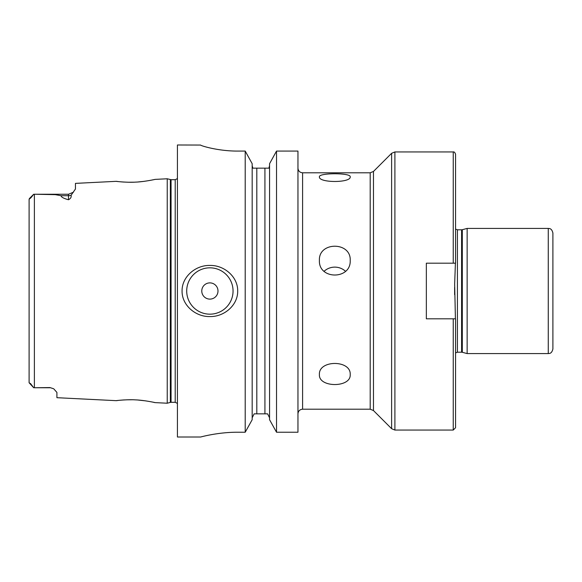 <?xml version="1.0" encoding="UTF-8"?>
<svg xmlns="http://www.w3.org/2000/svg" width="582" height="582" viewBox="0 0 582 582"><rect width="100%" height="100%" fill="white"/><g stroke="black" fill="none" stroke-linecap="round" stroke-linejoin="round"><path stroke-width="0.87" d="M350.211 374.582C351.157 387.859 318.456 387.859 319.402 374.582C318.456 359.756 351.157 359.756 350.211 374.582M345.475 271.27A15.408 14.877 0 0 0 324.13 271.27M350.211 260.409C351.157 279.884 318.456 279.884 319.402 260.409C318.456 241.494 351.157 241.494 350.211 260.409M350.211 176.826C351.157 183.024 318.456 183.024 319.402 176.826C318.456 172.738 351.157 172.738 350.211 176.826M453.24 318.812L453.24 430.062L455.553 427.741L455.553 318.812L426.351 318.812L426.351 263.188L455.553 263.188L455.553 154.259C454.913 152.433 454.135 151.662 453.24 151.938L453.24 263.188M455.415 263.188L454.658 283.951L455.415 318.812M462.312 229.715L461.591 229.81L461.591 352.19L462.312 352.285L462.312 229.715L467.142 228.42L467.142 353.58L548.266 353.58C549.241 353.376 551.678 354.016 552.9 348.945L552.9 233.055C551.678 227.984 549.241 228.624 548.266 228.42L548.266 353.58M297.955 413.838C298.231 411.023 299.774 409.481 302.589 409.204L302.589 172.796C299.774 172.519 298.231 170.977 297.955 168.162M276.523 151.073L297.955 151.073L297.955 432.23L276.523 432.23L269.561 419.717L269.561 163.709L276.523 151.073L276.523 432.23M186.706 291A23.178 23.178 0 0 1 221.466 270.928A23.178 23.178 0 0 1 221.466 311.072A23.178 23.178 0 0 1 186.706 291M201.772 291A8.112 8.112 0 0 1 213.936 283.972A8.112 8.112 0 0 1 213.936 298.028A8.112 8.112 0 0 1 201.772 291M237.696 291C237.907 305.39 223.99 316.95 209.884 316.557C195.77 316.95 181.853 305.39 182.071 291C181.853 276.61 195.77 265.05 209.884 265.443C223.99 265.05 237.907 276.61 237.696 291M237.696 432.23C217.821 432.12 200.157 437.162 200.608 437.017C200.157 437.162 217.821 432.12 237.696 432.23L245.211 432.23L245.211 151.073L237.696 151.073C217.777 151.182 200.179 145.536 200.608 145.056L177.43 144.983L177.43 437.017L200.608 437.017M200.608 145.056C200.179 145.536 217.777 151.182 237.696 151.073M268.906 168.162L269.561 165.652L268.906 168.162L252.835 168.162L252.181 165.652L252.835 168.162M269.561 417.796L267.589 413.838L269.561 417.796M254.152 413.838L252.181 417.796L254.152 413.838L267.589 413.838M245.211 432.23L252.181 419.717L252.181 163.709L245.211 151.073M117.92 181.533L116.298 181.329C114.894 181.286 127.291 182.712 135.584 182.122C143.936 181.86 156.296 179.205 154.928 179.394L167.238 178.776L167.238 403.224L154.936 402.606C156.282 402.788 143.936 400.14 135.584 399.878C127.283 399.288 114.894 400.722 116.298 400.671L117.782 400.489M153.342 179.743L151.509 180.122M144.074 181.351L137.869 181.984M133.962 182.195L128.142 182.239M123.915 182.064L121.143 181.86M49.957 387.743L34.382 387.743L49.957 387.568L53.515 388.718L49.957 387.568M33.691 387.736L34.382 387.743L34.382 194.257L35.597 194.257L33.691 194.264C30.962 197.945 30.511 198.135 29.1 199.248L29.1 382.752L29.1 374.393L29.1 382.752L30.628 383.676L33.691 387.736L29.1 382.752M68.501 199.75C63.562 198.404 61.088 197.051 61.095 195.712L55.341 194.664L35.597 194.257L68.501 194.257L68.501 199.75C70.662 198.571 71.528 197.08 71.091 195.261L75.456 188.997L75.456 183.374L116.298 181.329M116.298 400.671L56.912 397.695L56.912 392.435L53.813 388.9M121.034 400.154L124.279 399.914M126.978 399.798L132.238 399.761M137.869 400.016L145.878 400.896M153.357 402.257L154.936 402.606M29.1 207.607L29.1 216.795M29.1 199.248L33.494 194.453L29.355 198.593M461.591 352.19L457.408 352.19L457.408 229.81L455.553 229.104M453.24 151.938L394.902 151.938L394.902 430.062L453.24 430.062M302.589 172.796L370.203 172.796L370.203 409.204L302.589 409.204M370.203 172.796L373.477 171.443L373.477 410.557L370.203 409.204M373.477 171.443L391.621 153.299L391.621 428.701L373.477 410.557M256.815 413.838L256.815 168.162M264.926 413.838L264.926 168.162M61.095 195.712L68.501 195.712A6.955 6.198 180 0 0 71.091 195.261M171.064 179.7L171.064 402.3L175.211 402.3L175.211 179.7L171.064 179.7L167.238 178.776M171.064 402.3L170.344 402.395L170.344 179.605M457.408 352.19L455.553 352.896M454.629 287.37L454.629 294.63M461.591 229.81L457.408 229.81M462.312 352.285L467.142 353.58M467.142 228.42L548.266 228.42M394.902 430.062L391.621 428.701M394.902 151.938L391.621 153.299M68.501 194.257L73.441 192.198M175.211 179.7L177.43 178.587M175.211 402.3L177.43 403.413M170.344 402.395L167.238 403.224"/></g></svg>
